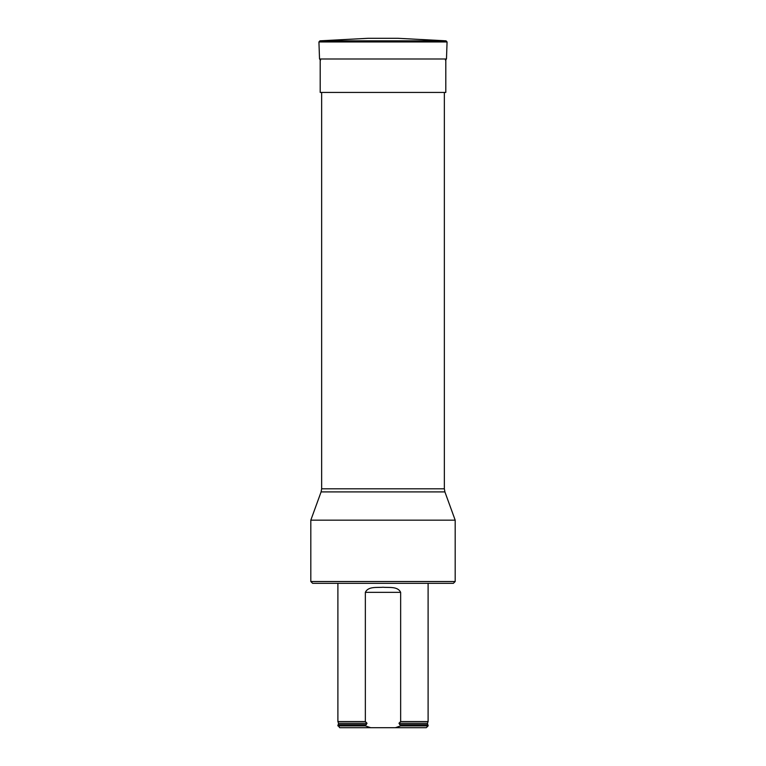 <?xml version="1.0" encoding="UTF-8"?>
<svg xmlns="http://www.w3.org/2000/svg" width="766" height="766" viewBox="0 0 766 766"><rect width="100%" height="100%" fill="white"/><g stroke="black" fill="none" stroke-linecap="round" stroke-linejoin="round"><path stroke-width="1.15" d="M445.802 58.992L445.802 92.437L320.198 92.437L320.198 58.992M455.186 581.518L453.386 583.319L312.614 583.319L310.814 581.518L455.186 581.518L455.186 520.162L310.814 520.162L310.814 581.518M444.357 92.437L444.357 488.813L444.902 491.906L321.098 491.906L310.814 520.162M400.647 721.562L398.962 723.267L427.476 723.267L428.108 721.562L400.647 721.562L400.647 592.348C397.726 586.105 388.975 587.828 382.99 587.244C377.044 587.809 368.235 586.124 365.353 592.348L365.353 721.562L337.892 721.562L337.892 583.319M370.677 727.7L339.692 727.7L337.892 725.172L365.353 725.172L365.353 725.9L370.677 727.7L395.323 727.7L400.647 725.9L400.647 725.172L428.108 725.172L428.108 725.9L400.647 725.9M337.892 725.9L365.353 725.9M365.353 725.172L367.038 723.267L365.353 721.562M398.962 723.267L400.647 725.172M395.323 727.7L426.308 727.7L428.108 725.9M446.042 40.828L397.975 38.3L368.025 38.3L319.958 40.828L446.042 40.828L447.066 41.948L318.934 41.948L319.958 40.828M321.643 92.437L321.643 488.813L444.357 488.813M400.647 592.348L365.353 592.348M367.038 723.267L338.524 723.267L337.892 721.562M366.407 724.684L338.294 724.684L337.892 725.172M427.476 723.267L427.706 724.684L399.593 724.684M447.066 41.948L446.473 58.992L319.527 58.992L318.934 41.948M444.902 491.906L455.186 520.162M321.643 488.813L321.098 491.906M428.108 721.562L428.108 583.319M427.706 724.684L428.108 725.172M338.524 723.267L338.294 724.684M446.473 58.992L445.391 60.035M319.527 58.992L320.609 60.035"/></g></svg>
